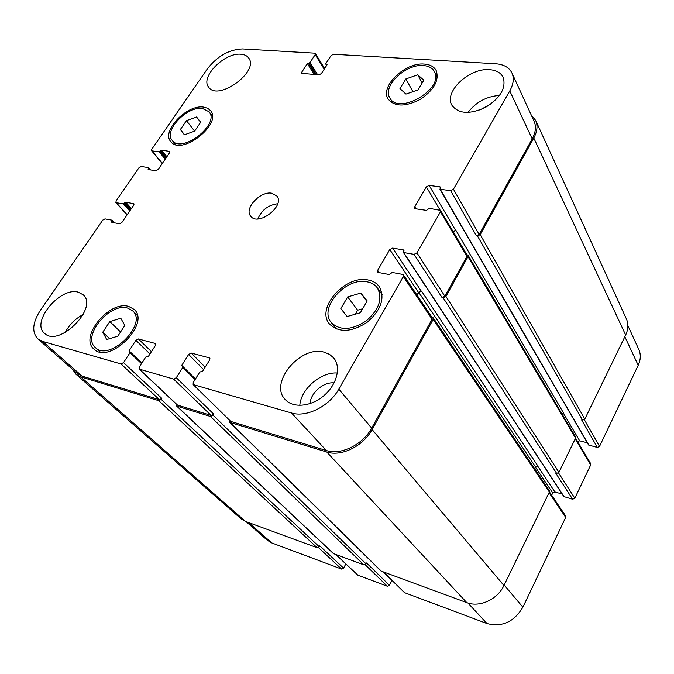 <?xml version="1.0" encoding="UTF-8"?>
<svg xmlns="http://www.w3.org/2000/svg" width="674" height="674" viewBox="0 0 674 674"><rect width="100%" height="100%" fill="white"/><g stroke="black" fill="none" stroke-linecap="round" stroke-linejoin="round"><path stroke-width="1.01" d="M180.371 129.518L186.454 120.646L196.572 116.99L200.7 122.213L194.601 131.169L184.39 134.817L180.371 129.518L184.516 134.775M196.572 116.99L200.633 122.306M186.454 120.646L194.609 131.152M102.777 332.181L109.82 321.599L120.789 318.246L124.833 325.491L117.773 336.2L106.694 339.528L102.777 332.181L109.626 338.651M109.82 321.599L120.562 331.962M347.683 296.914L360.792 293.089L367.212 300.949L360.354 312.753L347.085 316.544L340.825 308.557L347.683 296.914L357.641 310.192L362.679 308.743M360.792 293.089L366.917 301.447M355.308 314.194L357.641 310.192M405.849 78.968L417.728 74.806L423.845 80.24L417.947 89.928L405.942 94.09L399.96 88.555L405.849 78.968L412.901 91.681M417.728 74.806L422.168 82.986M127.538 308.052C109.635 302.39 81.596 336.393 95.329 347.514C109.365 362.309 148.103 324.127 132.711 310.874L127.538 308.052M128.633 306.4L134.244 309.459C150.841 323.764 109.036 364.988 93.88 349.039C79.026 337.025 109.281 300.318 128.633 306.4M202.411 108.447C186.959 106.029 163.31 130.899 172.207 140.394C181.635 154.144 220.145 124.361 209.142 111.817L202.411 108.447M203.354 107.056L207.626 108.228L210.65 110.713C222.513 124.252 180.944 156.41 170.758 141.574C161.137 131.32 186.664 104.47 203.354 107.056M423.373 65.563C405.655 63.693 382.065 86.365 389.858 97.915C398.486 115.827 444.832 88.521 434.368 71.537C432.354 67.948 428.689 65.959 423.373 65.563M424.291 64.072C430.046 64.493 434.014 66.65 436.188 70.543C439.423 80.341 434.081 89.979 420.163 99.457C405.243 106.998 394.56 106.854 388.123 99.027C379.689 86.55 405.141 62.067 424.291 64.072M367.355 281.875C346.225 276.584 318.238 307.934 331.322 322.602C339.982 330.841 351.584 330.311 366.125 320.993C379.133 309.627 382.899 298.624 377.415 287.992C375.089 284.799 371.736 282.76 367.355 281.875M368.417 280.055C373.169 281.007 376.808 283.223 379.327 286.694C385.225 298.169 381.155 310.048 367.111 322.315C351.415 332.366 338.896 332.948 329.544 324.076C315.381 308.237 345.577 274.377 368.417 280.055M65.125 332.56C69.262 324.742 75.286 318.709 83.205 314.463M78.31 292.204L83.18 294.799C98.867 307.715 58.815 347.91 44.56 333.335C30.448 322.349 60.188 286.492 78.31 292.204M489.619 69.675C496.334 70.189 500.866 72.767 503.217 77.392C506.275 88.067 500.344 98.075 485.44 107.436C469.559 114.656 458.371 113.914 451.875 105.211C443.669 91.807 469.483 67.611 489.619 69.675M467.967 112.482C476.063 102.035 486.594 96.348 499.56 95.447M490.773 104.082L479.745 110.022M240.82 54.223C244.46 54.476 247.097 55.757 248.723 58.065C259.549 71.596 217.702 101.808 208.603 87.072C200.06 77.148 224.509 52.37 240.82 54.223M324.211 352.199L329.561 354.381L333.731 357.987C341.314 366.985 337 384.45 324.084 395.495C311.278 406.658 293.224 408.444 285.346 399.648C268.522 383.321 300.343 344.936 324.211 352.199M299.795 405.394C300.924 388.965 320.959 371.728 337.371 373.008M334.127 382.908C323.638 381.594 310.343 393.052 310.124 403.6M495.634 63.76C503.731 64.35 509.173 67.442 511.962 73.028C514.228 78.251 513.495 84.225 509.771 90.948L453.442 189.192L450.62 190.675L440.24 189.293L440.08 186.875L429.119 185.426L426.347 186.892L414.746 206.783L414.636 208.241L415.521 208.772L426.482 210.372L429.237 208.325L440.56 210.398L440.451 211.855L416.945 252.86L414.063 254.351L403.675 252.548L403.574 249.961L392.605 248.083L389.783 249.548L377.651 270.35L377.566 272.001L378.375 272.49L389.345 274.554L392.167 272.456L402.563 274.394L403.423 274.925L403.347 276.576L338.795 389.159C329.384 406.304 306.434 417.77 291.505 412.985L193.16 384.576L193.219 382.546L199.74 372.082L202.68 371.18L209.606 360.059L209.681 358.113L209.176 357.827L191.298 353.066L188.653 354.44L181.744 365.392L182.806 367.381L176.302 377.71L173.631 379.091L139.164 369.074L139.257 367.111L145.727 357.077L148.507 356.201L155.382 345.535L155.054 343.403L138.44 338.971L135.904 340.311L129.063 350.817L129.998 352.713L123.544 362.612L120.991 363.952L42.605 341.415L37.828 338.862C31.653 332.105 32.512 322.568 40.423 310.234L102.743 220.128L105.009 218.882L112.145 220.213L111.817 222.344L119.551 223.793L121.851 222.53L133.705 205.208L133.882 203.733L125.693 202.175L123.367 203.91L116.214 202.672L115.979 200.995L138.962 167.759L141.203 166.52L148.39 167.556L148.12 169.578L155.896 170.716L158.171 169.46L169.587 152.779L169.764 151.431L161.482 150.15L159.199 151.861L151.995 150.9L151.717 149.325L207.415 68.799C217.449 56.077 229.152 49.455 242.539 48.932L314.657 53.162L315.339 53.507L315.171 54.636L309.964 62.598L307.369 63.592L301.758 72.16L301.59 73.331L319.004 74.881L321.388 73.559L327.008 64.881L325.845 63.617L331.06 55.58L333.428 54.257L495.634 63.76M271.765 193.227L276.871 196.041C285.355 205.958 258.016 226.885 250.652 216.11C243.853 208.637 260.332 190.86 271.765 193.227M627.89 325.652L638.817 349.469C640.974 354.398 640.772 359.672 638.202 365.291L599.523 446.415L597.358 447.443L588.596 445.025L439.861 189.074M587.29 442.784L579.665 440.813L577.635 441.647M572.63 499.257L555.747 473.173L556.665 473.434L558.931 472.356L575.571 438.125L590.685 463.67L590.702 464.925L574.821 498.229L572.63 499.257L563.86 496.586L403.322 252.337M562.209 494.076L554.896 491.961L552.731 492.98L551.661 495.205M549.428 491.894L565.638 515.972L565.697 517.379L522.881 607.181C514.068 621.934 502.113 627.393 487.007 623.56L404.543 592.665L383.481 572.066M391.965 580.424L389.437 585.259L387.365 586.237L357.81 575.158L335.879 554.592M345.813 563.961L343.572 568.123L341.566 569.075L271.807 542.941L267.351 540.287L246.094 521.642M277.696 203.75C268.185 205.014 261.579 210.069 257.881 218.915M229.623 422.202L381.054 571.063L466.804 602.64C479.543 607.712 497.505 599.489 503.941 585.512L549.361 492.045L549.318 490.613L433.222 317.833L433.171 319.451L372.107 429.557C363.32 446.129 341.322 456.921 326.755 452.001L230.078 422.472L229.531 420.399M534.718 468.885L535.619 467.057L537.86 465.987L421.562 291.134L418.849 292.524L417.214 295.414M468.009 256.642L575.571 438.125L575.562 436.845L468.085 255.219L468.009 256.642L445.927 296.45L443.172 297.857L442.102 297.647L414.063 254.351M562.023 413.962L563.801 413.465L455.885 230.289L453.198 231.713M597.358 447.443L581.654 419.961L582.572 420.188L584.813 419.11L625.657 335.045C628.337 329.308 628.589 323.95 626.416 318.962L535.661 120.427C537.919 125.625 537.296 131.497 533.791 138.035L480.225 234.628L477.504 236.026L476.442 235.858L450.62 190.675M37.828 338.862L77.308 373.514L82.068 376.109L159.401 399.674L161.853 398.401L161.212 399.412L158.761 400.685L80.695 376.833L75.96 374.255L241.022 518.786L245.521 521.432L317.201 547.735L319.265 546.749L319.746 545.873L343.572 568.123M139.164 369.074L177.27 405.007L211.122 415.428L213.692 414.122L213.043 415.176L210.482 416.481L176.622 406.034L333.403 553.59L363.926 564.888L366.066 563.868L366.546 562.967L389.437 585.259M511.962 73.028L534.078 121.219C536.344 126.434 535.72 132.315 532.207 138.878L479.155 234.459L476.442 235.858M455.885 230.289L453.012 231.401M440.56 210.398L467.015 255.033L466.939 256.465L444.857 296.248L442.102 297.647M421.562 291.134L418.503 292.457L417.004 295.102M403.423 274.925L432.152 317.606L432.101 319.223L371.669 428.1C362.89 444.646 340.918 455.439 326.368 450.535L230.727 421.402L193.16 384.576M531.163 114.866L535.661 120.427M466.737 254.561L468.085 255.219M431.866 317.193L433.222 317.833M176.622 406.034L176.546 404.333M75.96 374.255L72.632 369.403M624.84 336.739L638.202 365.291M584.35 419.7L599.523 446.415M563.515 413.423L579.665 440.813M575.217 438.841L590.702 464.925M558.527 472.904L574.821 498.229M535.518 467.267L552.731 492.98M537.582 465.936L554.896 491.961M549.049 492.686L565.697 517.379M504.177 585.032L522.881 607.181M467.941 603.028L487.007 623.56M383.717 572.15L404.543 592.665M365.198 564.745L387.365 586.237M336.09 554.668L357.81 575.158M318.448 547.574L341.566 569.075M248.647 522.577L271.807 542.941M532.207 138.878L509.771 90.948M479.155 234.459L453.442 189.192M455.54 230.238L429.119 185.426M440.012 209.934L426.347 186.892M416.01 208.839L414.746 206.783M466.939 256.465L440.451 211.855M444.857 296.248L416.945 252.86M421.216 291.067L392.605 248.083M418.503 292.457L389.783 249.548M379.26 272.658L377.651 270.35M432.101 319.223L403.347 276.576M371.669 428.1L338.795 389.159M326.368 450.535L291.505 412.985M230.727 421.402L193.623 384.837M209.943 358.619L209.176 357.827M205.157 367.204L191.298 353.066M203.632 369.655L188.653 354.44M211.122 415.428L173.631 379.091M213.692 414.122L176.302 377.71M177.658 405.234L139.56 369.293M155.728 344.069L155.054 343.403M151.439 351.659L138.44 338.971M149.948 353.96L135.904 340.311M159.401 399.674L120.991 363.952M161.853 398.401L123.544 362.612M82.068 376.109L42.605 341.415M134.059 204.197L133.444 203.506M127.184 214.736L116.214 202.672M169.907 151.962L169.275 151.178M162.341 163.361L151.995 150.9M324.211 69.195L315.171 54.636M302.752 73.71L301.758 72.16M309.021 63.12L316.325 74.688M315.609 74.637L308.304 63.07M309.964 62.598L317.639 74.78M159.199 151.861L165.214 159.165M160.092 151.364L165.804 158.297M160.581 150.656L166.293 157.59M161.482 150.15L166.882 156.73M148.01 168.93L148.617 169.646M148.499 168.205L149.881 169.831M123.367 203.91L129.753 210.987M124.277 203.413L130.335 210.128M124.783 202.672L130.84 209.395M125.693 202.175L131.422 208.544M111.724 221.653L112.491 222.471M112.238 220.904L113.948 222.74M80.695 376.833L245.521 521.432M158.761 400.685L317.201 547.735M161.212 399.412L319.265 546.749M129.998 352.713L141.489 363.648M130.133 352.098L141.776 363.193M129.063 350.817L141.885 363.033M177.018 406.262L333.765 553.817M210.482 416.481L363.926 564.888M213.043 415.176L366.066 563.868M182.806 367.381L195.072 379.563M181.744 365.392L195.426 378.999M230.078 422.472L381.476 571.325M326.755 452.001L466.804 602.64M372.107 429.557L503.941 585.512M433.171 319.451L549.361 492.045M418.849 292.524L535.619 467.057M403.574 249.961L403.97 250.576M403.675 252.548L564.146 496.797M443.172 297.857L556.665 473.434M445.927 296.45L558.931 472.356M453.214 231.679L466.787 254.57M440.08 186.875L440.459 187.532M440.24 189.293L588.908 445.253M477.504 236.026L582.572 420.188M480.225 234.628L584.813 419.11M533.791 138.035L625.657 335.045M326.056 64.224L326.73 65.311M326.789 64.274L327.075 64.738M307.369 63.592L314.295 74.536M137.344 315.516L132.711 310.874M100.19 351.988L95.329 347.514M212.369 116.122L209.142 111.817M175.577 144.581L172.207 140.394M437.375 77.257L434.368 71.537M393.077 103.467L389.858 97.915M382.166 294.673L377.415 287.992M336.402 329.038L331.322 322.602M127.091 214.88L115.793 202.453M162.223 163.538L151.532 150.664M324.649 68.512L315.339 53.507M148.575 167.657L150.496 169.924M112.314 220.297L114.715 222.883M130.04 351.946L141.801 363.151M182.839 366.597L195.384 379.066M325.778 64.081L326.629 65.462"/></g></svg>
